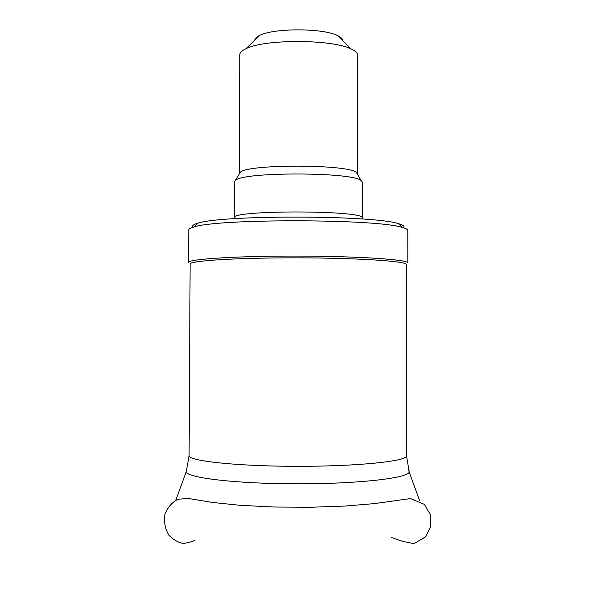 <?xml version="1.0" encoding="UTF-8"?>
<svg xmlns="http://www.w3.org/2000/svg" width="595" height="595" viewBox="0 0 595 595"><rect width="100%" height="100%" fill="white"/><g stroke="black" fill="none" stroke-linecap="round" stroke-linejoin="round"><path stroke-width="0.89" d="M403.395 227.766C405.024 226.405 403.395 225.044 398.494 223.675C374.188 215.093 219.957 214.817 197.495 223.326C193.1 224.613 191.679 225.907 193.226 227.208M407.806 230.562L407.806 230.369C407.694 229.387 405.827 228.406 402.198 227.431C377.327 218.796 216.692 218.521 193.739 227.067C190.333 228.026 188.682 229.001 188.793 229.99L188.615 262.41M407.806 230.369L407.843 262.93C408.482 259.576 358.361 256.17 297.15 256.081C235.932 255.954 186.889 259.189 188.615 262.544M406.326 264.582L406.326 264.455C406.943 261.22 357.491 257.925 297.165 257.843C236.832 257.717 188.444 260.833 190.132 264.076L189.084 455.487C187.336 460.842 235.984 466.242 296.719 466.316C357.439 466.45 407.196 461.229 406.556 455.867L406.556 455.658M342.742 40.705C342.75 38.913 341.024 37.21 337.551 35.581C323.063 28.032 273.544 27.95 259.628 35.447C256.579 36.912 254.98 38.467 254.831 40.096M357.714 55.409L357.714 55.142C357.61 52.977 355.394 50.91 351.065 48.931C332.017 39.136 264.165 39.017 245.913 48.745C241.741 50.709 239.696 52.776 239.763 54.933L239.294 173.614M357.595 174.506L356.368 172.379C347.272 164.175 248.293 164.004 240.38 172.178L234.542 181.817L234.393 217.733M362.392 182.196L361.016 180.434C351.489 171.977 243.92 171.791 235.672 180.211M362.11 219.005L362.385 218.075C366.148 210.095 229.038 209.857 234.393 217.852M408.609 470.117L409.234 472.118C407.798 478.202 357.35 483.973 296.645 483.839C235.94 483.765 186.57 477.815 186.25 471.731L186.763 470.191M197.495 223.326L193.739 227.067M398.494 223.675L402.198 227.431M406.326 264.455L406.556 455.867L409.234 472.118L419.646 500.849M175.741 500.298L186.25 471.731L189.084 455.688M259.628 35.447L245.913 48.745M337.551 35.581L351.065 48.931M357.714 55.142L357.684 173.978M356.368 172.379L361.016 180.434M362.392 182.04L362.385 218.075M391.488 537.553L403.336 541.562L414.157 543.622L425.41 536.921L430.616 526.687L430.326 514.615L424.317 504.337L410.498 498.58L374.374 503.608L345.174 506.04L310.531 507.267L273.96 507.014L240.12 505.311L212.534 502.448L188.094 498.431L178.136 499.242C172.61 501.838 168.266 506.62 165.098 513.604C163.655 521.25 164.912 528.449 168.868 535.188C174.305 540.498 179.392 543.242 184.13 543.421C189.046 542.491 192.572 541.487 194.714 540.401"/></g></svg>
